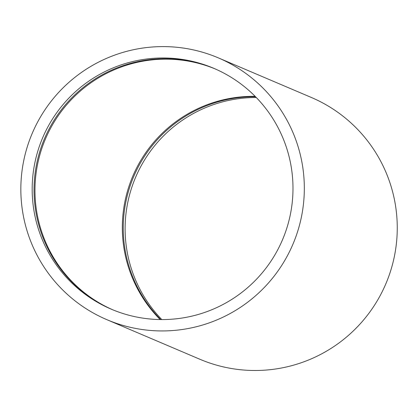 <?xml version="1.0" encoding="UTF-8"?>
<svg xmlns="http://www.w3.org/2000/svg" width="417" height="417" viewBox="0 0 417 417"><rect width="100%" height="100%" fill="white"/><g stroke="black" fill="none" stroke-linecap="round" stroke-linejoin="round"><path stroke-width="0.63" d="M156.875 330.843A142.265 141.65 -66.9 0 0 300.845 219.655A142.265 141.65 -66.9 0 0 218.299 57.864A142.265 141.65 -66.9 0 0 32.25 133.299A142.265 141.65 -66.9 0 0 106.872 319.672A142.265 141.65 -66.9 0 0 156.875 330.843M106.872 319.672L199.8 359.225A142.265 141.65 -66.9 0 0 249.809 370.395A142.265 141.65 -66.9 0 0 393.778 259.207A142.265 141.65 -66.9 0 0 311.228 97.416L218.299 57.864M157.334 319.479A130.886 130.318 -66.9 0 0 289.784 217.184A130.886 130.318 -66.9 0 0 213.843 68.341A130.886 130.318 -66.9 0 0 42.675 137.735A130.886 130.318 -66.9 0 0 111.329 309.2A130.886 130.318 -66.9 0 0 157.334 319.479M214.771 68.737A130.886 130.318 -66.9 0 0 44.536 138.527A130.886 130.318 -66.9 0 0 112.256 309.596M215.229 68.941A130.886 130.318 -66.9 0 0 45.463 138.924A130.886 130.318 -66.9 0 0 112.726 309.789M255.152 96.353A130.886 130.318 -66.9 0 0 132.82 176.104A130.886 130.318 -66.9 0 0 160.159 319.552M255.538 96.739A130.886 130.318 -66.9 0 0 133.748 176.495A130.886 130.318 -66.9 0 0 160.701 319.563M256.304 97.526A130.886 130.318 -66.9 0 0 135.608 177.288A130.886 130.318 -66.9 0 0 161.796 319.568"/></g></svg>
